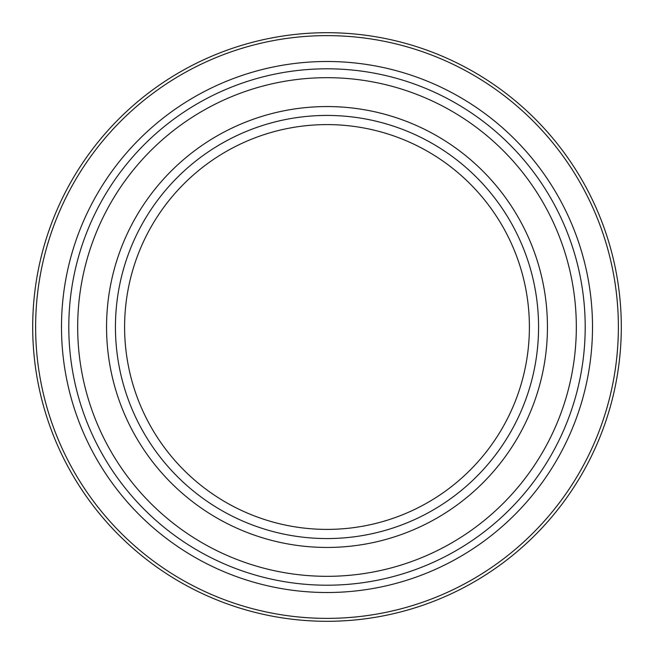 <?xml version="1.0" encoding="UTF-8"?>
<svg xmlns="http://www.w3.org/2000/svg" width="654" height="654" viewBox="0 0 654 654"><rect width="100%" height="100%" fill="white"/><g stroke="black" fill="none" stroke-linecap="round" stroke-linejoin="round"><path stroke-width="0.98" d="M327 529.397A202.397 202.397 0 0 0 502.28 225.802A202.397 202.397 0 0 0 151.72 225.802A202.397 202.397 0 0 0 327 529.397M327 621.3A294.3 294.3 0 0 0 581.872 179.85A294.3 294.3 0 0 0 72.128 179.85A294.3 294.3 0 0 0 327 621.3A294.3 294.3 0 0 0 581.872 179.85A294.3 294.3 0 0 0 72.128 179.85A294.3 294.3 0 0 0 327 621.3M327 585.207A258.207 258.207 0 0 0 550.611 197.9A258.207 258.207 0 0 0 103.389 197.9A258.207 258.207 0 0 0 327 585.207A258.207 258.207 0 0 0 550.611 197.9A258.207 258.207 0 0 0 103.389 197.9A258.207 258.207 0 0 0 327 585.207M327 538.561A211.561 211.561 0 0 0 510.218 221.216A211.561 211.561 0 0 0 143.782 221.216A211.561 211.561 0 0 0 327 538.561M327 618.373A291.373 291.373 0 0 0 579.338 181.313A291.373 291.373 0 0 0 74.662 181.313A291.373 291.373 0 0 0 327 618.373M327 592.516A265.516 265.516 0 0 0 556.938 194.246A265.516 265.516 0 0 0 97.062 194.246A265.516 265.516 0 0 0 327 592.516M327 576.321A249.321 249.321 0 0 0 542.918 202.339A249.321 249.321 0 0 0 111.082 202.339A249.321 249.321 0 0 0 327 576.321M327 547.447A220.447 220.447 0 0 0 517.911 216.776A220.447 220.447 0 0 0 136.089 216.776A220.447 220.447 0 0 0 327 547.447"/></g></svg>
